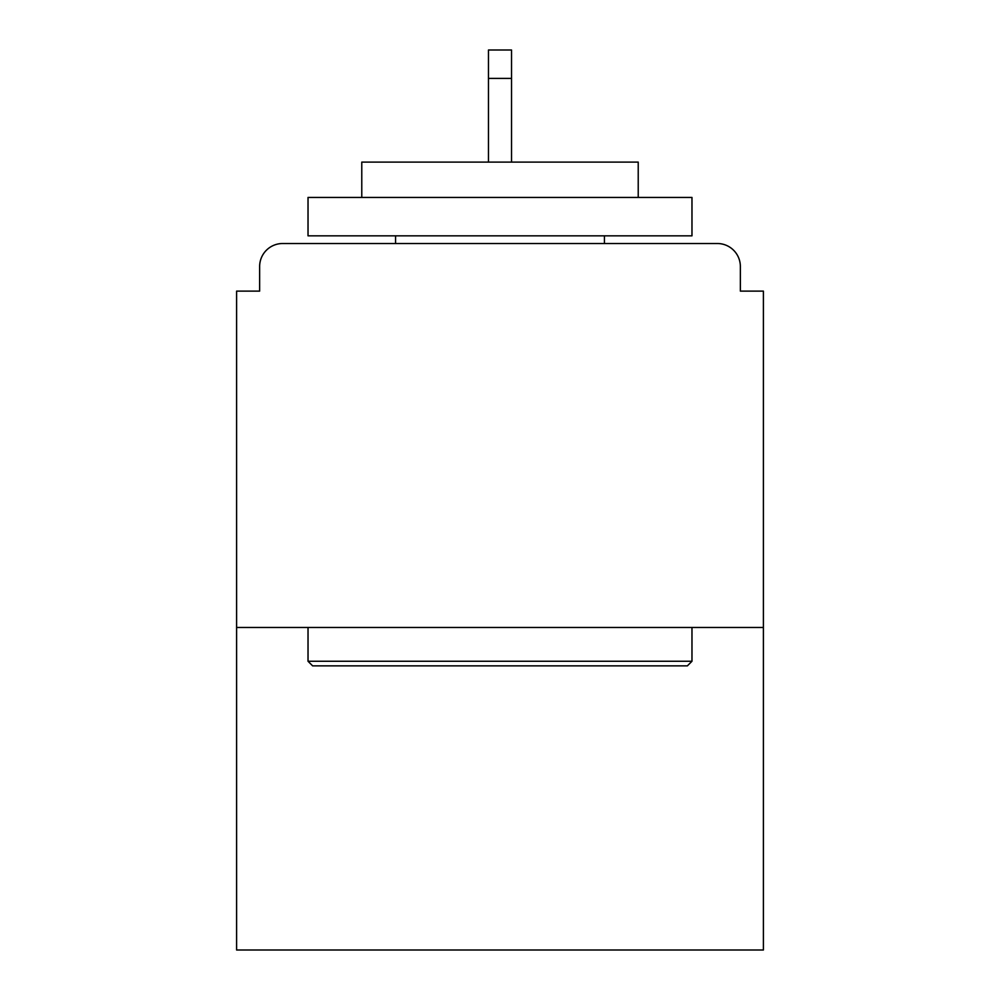 <?xml version="1.0" encoding="UTF-8"?>
<svg xmlns="http://www.w3.org/2000/svg" width="1000" height="1000" viewBox="0 0 1000 1000"><rect width="100%" height="100%" fill="white"/><g stroke="black" fill="none" stroke-linecap="round" stroke-linejoin="round"><path stroke-width="1.5" d="M740.362 291.125L740.362 266.55L740.362 291.125L763.4 291.125L763.4 950L236.6 950L236.6 291.125L259.637 291.125L259.637 266.55L259.637 291.125M763.4 627.475L236.6 627.475M740.362 266.55A23.038 23.038 0 0 0 717.325 243.512L282.675 243.512A23.038 23.038 0 0 0 259.637 266.55M717.325 243.512L619.8 243.512M380.2 243.512L282.675 243.512M687.375 665.875L312.625 665.875L308.025 661.263L691.975 661.263L687.375 665.875M308.025 197.438L691.975 197.438L691.975 235.837L308.025 235.837L308.025 197.438M638.225 197.438L638.225 162.113L361.775 162.113L361.775 197.438M308.025 627.475L308.025 661.263M691.975 627.475L691.975 661.263M395.562 235.837L395.562 243.512M604.438 235.837L604.438 243.512M511.525 78.412L488.475 78.412L488.475 50L511.525 50L511.525 162.113M488.475 78.412L488.475 162.113"/></g></svg>
